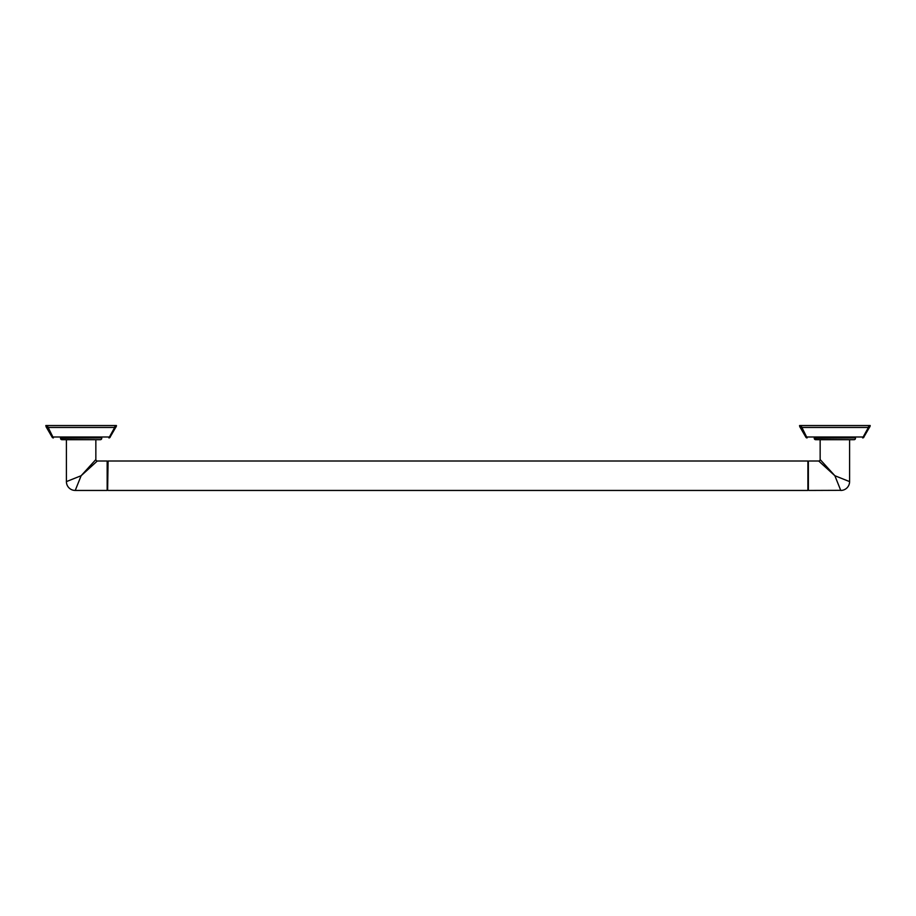 <?xml version="1.0" encoding="UTF-8"?>
<svg xmlns="http://www.w3.org/2000/svg" width="916" height="916" viewBox="0 0 916 916"><rect width="100%" height="100%" fill="white"/><g stroke="black" fill="none" stroke-linecap="round" stroke-linejoin="round"><path stroke-width="1.37" d="M60.525 438.272L101.745 437.917L60.525 438.272A1.408 1.408 0 0 0 61.933 439.691L66.41 439.691L66.41 481.61L81.135 475.725L94.68 460.84M101.745 437.917L60.525 437.917M115.05 425.551L116.458 425.551L115.771 427.451A1.408 0.767 -139.9 0 1 114.695 427.451L115.05 425.551L47.208 425.551L53.357 437.917A1.408 1.408 0 0 1 52.029 436.989A1.408 1.408 0 0 0 53.357 437.917L53.357 436.989L52.029 436.989L46.487 427.451L51.868 436.566M47.208 425.551L45.8 425.551L46.498 427.451A1.408 0.767 139.9 0 0 47.575 427.451L114.695 427.451L108.912 437.905A1.408 1.408 0 0 0 110.241 436.989L53.357 436.989M46.796 427.818L48.914 430.738M51.502 435.661L51.937 436.76M110.939 435.226L111.638 433.749M112.473 432.169L113.447 430.577M116.389 426.215L110.401 436.566M45.8 425.551L46.247 427.108M66.41 481.61A8.828 8.828 -135 0 0 75.238 490.449L107.161 490.449L107.161 461L97.314 461L81.135 475.725L95.848 459.546L95.848 439.691L100.325 439.691A1.408 1.408 0 0 0 101.745 438.272M100.325 439.691L61.933 439.691M75.238 490.449L81.135 475.725L96.066 462.133M80.093 478.335L79.291 480.339M107.161 490.449L108.099 461L807.901 461L807.901 490.449L807.901 461M107.63 489.98L108.099 461M808.37 461.469L808.37 489.98M808.839 490.449L840.716 490.335M808.839 461L818.686 461L834.865 475.725L820.152 459.546L820.152 439.691M818.996 461.286L819.935 462.133M820.427 459.855L821.32 460.84M849.372 481.53L849.59 481.61A8.828 8.828 135 0 1 840.762 490.449L834.865 475.725L849.59 481.61L849.59 439.691M855.475 438.272A1.408 1.408 0 0 1 854.067 439.691L815.675 439.691A1.408 1.408 0 0 1 814.255 438.272L855.475 437.917L814.255 438.272M855.475 437.917L814.255 437.917M868.792 425.551L870.2 425.551L869.513 427.451A1.408 0.767 -139.9 0 1 868.425 427.451L868.792 425.551L800.95 425.551L807.088 437.917A1.408 1.408 0 0 1 805.759 436.989A1.408 1.408 0 0 0 807.088 437.917L807.088 436.989L805.759 436.989L800.229 427.451L805.599 436.566M800.95 425.551L799.542 425.551L800.229 427.451A1.408 0.767 139.9 0 0 801.305 427.451L868.425 427.451L862.643 437.905A1.408 1.408 0 0 0 863.971 436.989L807.088 436.989M800.504 427.783L804.477 433.978M805.244 435.661L805.679 436.76M864.681 435.226L865.368 433.749M866.215 432.169L867.189 430.577M870.12 426.215L864.132 436.566M799.989 427.108L799.679 426.444M95.848 459.546A1.466 1.466 45 0 0 97.314 461M820.152 459.546A1.466 1.466 -45 0 1 818.686 461M108.912 437.917A1.408 1.408 0 0 0 110.241 436.989A1.408 1.408 0 0 1 108.912 437.917M108.099 490.449L807.901 490.449M862.643 437.917A1.408 1.408 0 0 0 863.971 436.989A1.408 1.408 0 0 1 862.643 437.917M799.542 425.551L800.229 427.451"/></g></svg>
